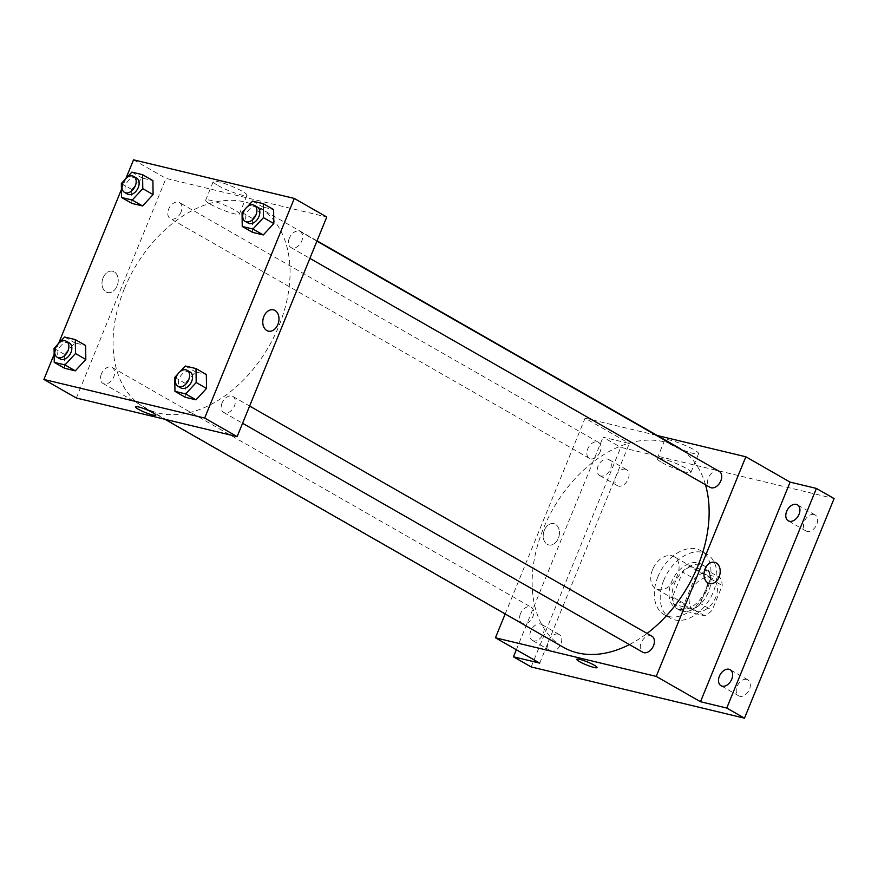 <?xml version="1.0" encoding="UTF-8"?>
<svg xmlns="http://www.w3.org/2000/svg" width="878" height="878" viewBox="0 0 878 878"><rect width="100%" height="100%" fill="white"/><g stroke="black" fill="none" stroke-linecap="round" stroke-linejoin="round"><path stroke-width="0.66" stroke-dasharray="4.39 3.29" d="M652.552 569.646A18.438 12.446 -60.2 0 0 655.756 588.622A18.438 12.446 -60.2 0 0 675.72 578.8A18.438 12.446 -60.2 0 0 674.074 556.619A18.438 12.446 -60.2 0 0 652.552 569.646M690.92 591.607A18.438 12.446 -60.2 0 0 694.125 610.572A18.438 12.446 -60.2 0 0 714.088 600.75A18.438 12.446 -60.2 0 0 712.442 578.569A18.438 12.446 -60.2 0 0 690.92 591.607M701.972 573.389L720.114 577.746A24.76 16.715 -60.2 0 1 722.254 585.527L712.135 610.309A24.76 16.715 -60.2 0 1 704.595 615.752L686.453 611.395A24.76 16.715 -60.2 0 1 684.313 603.625L694.432 578.843A24.76 16.715 -60.2 0 1 701.972 573.389L690.163 566.639L708.305 570.996L720.114 577.746M704.595 615.752L692.797 609.003L674.655 604.646L686.453 611.395M684.313 603.625L672.504 596.864L682.623 572.083L694.432 578.843M672.504 596.864A24.76 16.715 -60.2 0 0 674.655 604.646M692.797 609.003A24.76 16.715 -60.2 0 0 700.337 603.548L712.135 610.309M708.305 570.996A24.76 16.715 -60.2 0 1 710.445 578.767L700.337 603.548M690.163 566.639A24.76 16.715 -60.2 0 0 682.623 572.083M681.997 611.044A25.352 17.11 119.8 0 1 678.892 609.815A25.352 17.11 119.8 0 1 676.631 579.315A25.352 17.11 119.8 0 1 704.068 565.816A25.352 17.11 119.8 0 1 707.481 594.143A25.352 17.11 119.8 0 1 681.997 611.044M679.045 609.354A25.352 17.11 -60.2 0 0 704.529 592.452A25.352 17.11 -60.2 0 0 701.116 564.126A25.352 17.11 -60.2 0 0 671.516 582.048A25.352 17.11 -60.2 0 0 675.939 608.125A25.352 17.11 -60.2 0 0 679.045 609.354M710.445 578.767L722.254 585.527M663.79 580.193A36.865 24.891 -60.2 0 0 670.221 618.134A36.865 24.891 -60.2 0 0 710.126 598.489A36.865 24.891 -60.2 0 0 706.834 554.128A36.865 24.891 -60.2 0 0 663.79 580.193M657.885 576.813A36.865 24.891 -60.2 0 0 664.317 614.754A36.865 24.891 -60.2 0 0 704.222 595.108A36.865 24.891 -60.2 0 0 700.929 550.747A36.865 24.891 -60.2 0 0 657.885 576.813M814.016 514.508A9.219 6.223 -60.2 0 0 804.742 520.654A9.219 6.223 -60.2 0 0 805.982 530.96A9.219 6.223 -60.2 0 0 815.969 526.043A9.219 6.223 -60.2 0 0 815.146 514.958A9.219 6.223 -60.2 0 0 814.016 514.508M625.421 469.214A9.219 6.223 -60.2 0 0 616.147 475.371A9.219 6.223 -60.2 0 0 617.388 485.666A9.219 6.223 -60.2 0 0 627.375 480.76A9.219 6.223 -60.2 0 0 626.552 469.664A9.219 6.223 -60.2 0 0 625.421 469.214M558.134 634.103A9.219 6.223 -60.2 0 0 548.86 640.249A9.219 6.223 -60.2 0 0 550.1 650.543A9.219 6.223 -60.2 0 0 560.087 645.637A9.219 6.223 -60.2 0 0 559.264 634.542A9.219 6.223 -60.2 0 0 558.134 634.103M746.728 679.396A9.219 6.223 -60.2 0 0 737.454 685.542A9.219 6.223 -60.2 0 0 738.705 695.837A9.219 6.223 -60.2 0 0 748.682 690.931A9.219 6.223 -60.2 0 0 747.858 679.835A9.219 6.223 -60.2 0 0 746.728 679.396M531.146 666.94L620.768 447.33L834.1 498.561M533.528 640.863A9.219 6.223 119.8 0 1 532.397 640.413A9.219 6.223 119.8 0 1 531.157 630.119A9.219 6.223 119.8 0 1 540.42 623.973A9.219 6.223 119.8 0 1 541.55 624.412A9.219 6.223 119.8 0 1 542.791 634.717A9.219 6.223 119.8 0 1 533.528 640.863M600.815 475.986A9.219 6.223 119.8 0 1 599.685 475.536A9.219 6.223 119.8 0 1 598.445 465.241A9.219 6.223 119.8 0 1 607.708 459.084A9.219 6.223 119.8 0 1 608.838 459.534A9.219 6.223 119.8 0 1 610.078 469.829A9.219 6.223 119.8 0 1 600.815 475.986M539.718 663.12L629.339 443.511L603.065 437.2L620.768 447.33M516.33 649.742L603.065 437.2M505.179 613.963L585.077 418.18L629.339 443.511M585.077 418.18L657.304 435.532M669.464 443.829A18.229 2.601 -157.8 0 0 687.518 451.72A18.229 2.601 -157.8 0 0 698.57 453.663A18.229 2.601 -157.8 0 0 682.678 444.367A18.229 2.601 -157.8 0 0 664.811 439.878A18.229 2.601 -157.8 0 0 669.464 443.829M677.86 447.286A115.216 77.769 -60.2 0 0 543.35 528.732A115.216 77.769 -60.2 0 0 563.424 647.295M629.405 644.573A115.216 77.769 -60.2 0 0 647.053 633.433M705.473 484.722A115.216 77.769 -60.2 0 0 682.908 450.568M719.214 471.343A9.219 6.223 -60.2 0 0 708.458 477.862A9.219 6.223 -60.2 0 0 710.061 487.345M520.467 613.755A9.219 6.223 -60.2 0 0 522.07 623.237A9.219 6.223 -60.2 0 0 532.057 618.331A9.219 6.223 -60.2 0 0 531.234 607.236A9.219 6.223 -60.2 0 0 520.467 613.755M651.926 636.221A9.219 6.223 -60.2 0 0 641.17 642.74A9.219 6.223 -60.2 0 0 642.773 652.222M600.124 451.841A9.219 6.223 119.8 0 1 589.357 458.36A9.219 6.223 119.8 0 1 588.534 447.264A9.219 6.223 119.8 0 1 598.522 442.358A9.219 6.223 119.8 0 1 600.124 451.841M544.316 530.312A10.942 7.924 103.5 0 0 548.772 544.964A10.942 7.924 103.5 0 0 559.034 536.173A10.942 7.924 103.5 0 0 553.886 523.672A10.942 7.924 103.5 0 0 544.316 530.312A10.942 7.924 103.5 0 0 548.772 544.964A10.942 7.924 103.5 0 0 559.034 536.173A10.942 7.924 103.5 0 0 553.886 523.672A10.942 7.924 103.5 0 0 544.316 530.312M709.534 583.574L709.545 583.574A10.942 7.924 -76.5 0 1 704.386 571.073A10.942 7.924 -76.5 0 1 714.648 562.282L714.648 562.282M661.836 462.519A18.229 2.601 -157.8 0 0 679.89 470.41A18.229 2.601 -157.8 0 0 690.942 472.342A18.229 2.601 -157.8 0 0 675.05 463.046A18.229 2.601 -157.8 0 0 657.183 458.568A18.229 2.601 -157.8 0 0 661.836 462.519M576.769 659.29L576.769 659.29A10.942 1.558 22.2 0 1 587.492 661.979A10.942 1.558 22.2 0 1 597.04 667.565L597.04 667.565M124.27 288.95A115.216 77.769 -60.2 0 0 144.343 407.513A115.216 77.769 -60.2 0 0 269.063 346.13A115.216 77.769 -60.2 0 0 258.78 207.504A115.216 77.769 -60.2 0 0 124.27 288.95M181.033 212.059A9.219 6.223 119.8 0 1 170.277 218.578A9.219 6.223 119.8 0 1 169.454 207.493A9.219 6.223 119.8 0 1 179.43 202.577A9.219 6.223 119.8 0 1 181.033 212.059M222.09 402.958A9.219 6.223 -60.2 0 0 223.692 412.44A9.219 6.223 -60.2 0 0 233.669 407.535A9.219 6.223 -60.2 0 0 232.846 396.45A9.219 6.223 -60.2 0 0 222.09 402.958M101.387 373.973A9.219 6.223 -60.2 0 0 102.989 383.456A9.219 6.223 -60.2 0 0 112.966 378.55A9.219 6.223 -60.2 0 0 112.143 367.454A9.219 6.223 -60.2 0 0 101.387 373.973M289.367 238.081A9.219 6.223 -60.2 0 0 290.98 247.563A9.219 6.223 -60.2 0 0 300.956 242.657A9.219 6.223 -60.2 0 0 300.133 231.562A9.219 6.223 -60.2 0 0 289.367 238.081M76.364 398.019L165.986 178.399L326.759 217.009M252.568 232.374L252.381 218.413L262.906 207.032L273.618 209.601L262.906 207.032L252.381 218.413L252.568 232.374M64.577 368.266L64.39 354.317L74.915 342.925L85.627 345.504L74.915 342.925L64.39 354.317L64.577 368.266M54.14 354.339L58.639 343.309M121.427 189.461L125.927 178.432M185.28 397.251L185.093 383.302L195.618 371.91L206.33 374.489L195.618 371.91L185.093 383.302L185.28 397.251M131.865 203.389L131.678 189.428L142.203 178.047L152.915 180.616L142.203 178.047L131.678 189.428L131.865 203.389M133.522 159.829L165.986 178.399M217.909 185.477A18.229 2.601 -157.8 0 0 235.973 193.369A18.229 2.601 -157.8 0 0 247.014 195.3A18.229 2.601 -157.8 0 0 231.123 186.004A18.229 2.601 -157.8 0 0 213.266 181.526A18.229 2.601 -157.8 0 0 217.909 185.477M103.099 277.865A10.942 7.924 103.5 0 0 107.555 292.517A10.942 7.924 103.5 0 0 117.817 283.726A10.942 7.924 103.5 0 0 112.669 271.236A10.942 7.924 103.5 0 0 103.099 277.865A10.942 7.924 103.5 0 0 107.555 292.517A10.942 7.924 103.5 0 0 117.817 283.726A10.942 7.924 103.5 0 0 112.669 271.236A10.942 7.924 103.5 0 0 103.099 277.865M268.317 331.127L268.328 331.127A10.942 7.924 -76.5 0 1 263.17 318.637A10.942 7.924 -76.5 0 1 273.431 309.846L273.431 309.846M210.281 204.168A18.229 2.601 -157.8 0 0 228.346 212.059A18.229 2.601 -157.8 0 0 239.398 213.991A18.229 2.601 -157.8 0 0 223.495 204.695A18.229 2.601 -157.8 0 0 205.639 200.217A18.229 2.601 -157.8 0 0 210.281 204.168M135.552 406.843L135.552 406.854A10.942 1.558 22.2 0 1 135.552 406.843A10.942 1.558 22.2 0 1 146.275 409.543A10.942 1.558 22.2 0 1 155.823 415.118L155.812 415.118M124.413 180.199L126.662 177.773M136.639 178.091A9.219 6.223 -60.2 0 0 125.872 184.61A9.219 6.223 -60.2 0 0 127.486 194.093M121.351 183.524L131.678 189.428M131.876 172.132L142.203 178.047M245.116 209.194L247.366 206.769M257.342 207.076A9.219 6.223 -60.2 0 0 246.575 213.595A9.219 6.223 -60.2 0 0 248.189 223.078M242.054 212.509L252.381 218.413M252.579 201.128L262.906 207.032M57.136 345.087L59.375 342.661M69.351 342.969A9.219 6.223 -60.2 0 0 58.585 349.488A9.219 6.223 -60.2 0 0 60.198 358.97M54.063 348.401L64.39 354.317M64.588 337.02L74.915 342.925M177.828 374.072L180.078 371.646M190.054 371.965A9.219 6.223 -60.2 0 0 179.288 378.473A9.219 6.223 -60.2 0 0 180.901 387.966M174.766 377.386L185.093 383.302M185.291 366.005L195.618 371.91M712.442 578.569L674.074 556.619M694.125 610.572L655.756 588.622M675.939 608.125L678.892 609.815M701.116 564.126L704.068 565.816M664.317 614.754L670.221 618.134M700.929 550.747L706.834 554.128M747.858 679.835L730.145 669.705M738.705 695.837L720.992 685.707M559.264 634.542L541.55 624.412M550.1 650.543L532.397 640.413M626.552 469.664L608.838 459.534M617.388 485.666L599.685 475.536M815.146 514.958L797.433 504.828M805.982 530.96L788.279 520.83M690.942 472.342L698.57 453.663M657.183 458.568L664.811 439.878M144.343 407.513L164.899 419.278M258.78 207.504L317.035 240.835M598.522 442.358L179.43 202.577M589.357 458.36L170.277 218.578M223.692 412.44L242.591 423.262M232.846 396.45L249.615 406.042M102.989 383.456L522.07 623.237M112.143 367.454L531.234 607.236M290.98 247.563L309.879 258.373M300.133 231.562L316.903 241.154M239.398 213.991L247.014 195.3M205.639 200.217L213.266 181.526"/><path stroke-width="1.32" d="M657.304 435.532L745.839 456.79L790.112 482.121L816.397 488.431L834.1 498.561L744.478 718.171L531.146 666.94L513.443 656.81L516.33 649.742M816.397 488.431L726.764 708.041L744.478 718.171M726.764 708.041L700.49 701.731L656.217 676.4L495.444 637.79L539.718 663.12L513.443 656.81M597.04 667.565A10.942 1.558 22.2 0 1 590.4 666.402A10.942 1.558 22.2 0 1 579.557 661.661A10.942 1.558 22.2 0 1 576.769 659.29A10.942 1.558 22.2 0 1 587.492 661.99A10.942 1.558 22.2 0 1 597.04 667.565A10.942 1.558 22.2 0 1 590.4 666.402A10.942 1.558 22.2 0 1 579.557 661.672A10.942 1.558 22.2 0 1 576.769 659.29M789.41 521.269A9.219 6.223 119.8 0 1 788.279 520.83A9.219 6.223 119.8 0 1 787.039 510.524A9.219 6.223 119.8 0 1 796.302 504.378A9.219 6.223 119.8 0 1 797.433 504.828A9.219 6.223 119.8 0 1 798.673 515.123A9.219 6.223 119.8 0 1 789.41 521.269M722.122 686.157A9.219 6.223 119.8 0 1 720.992 685.707A9.219 6.223 119.8 0 1 719.751 675.412A9.219 6.223 119.8 0 1 729.014 669.255A9.219 6.223 119.8 0 1 730.145 669.705A9.219 6.223 119.8 0 1 731.385 680A9.219 6.223 119.8 0 1 722.122 686.157M790.112 482.121L700.49 701.731M164.899 419.278L563.424 647.295A115.216 77.769 -60.2 0 0 629.405 644.573M647.053 633.433A115.216 77.769 -60.2 0 0 705.473 484.722M682.908 450.568A115.216 77.769 -60.2 0 0 677.86 447.286L317.035 240.835M745.839 456.79L656.217 676.4M495.444 637.79L505.179 613.963M309.879 258.373L710.061 487.345A9.219 6.223 -60.2 0 0 720.037 482.439A9.219 6.223 -60.2 0 0 719.214 471.343L316.903 241.154M242.591 423.262L642.773 652.222A9.219 6.223 -60.2 0 0 652.749 647.316A9.219 6.223 -60.2 0 0 651.926 636.221L249.615 406.042M714.648 562.282A10.942 7.924 -76.5 0 1 719.104 576.934A10.942 7.924 -76.5 0 1 709.545 583.574A10.942 7.924 -76.5 0 1 704.397 571.073A10.942 7.924 -76.5 0 1 714.648 562.282A10.942 7.924 -76.5 0 1 719.104 576.934A10.942 7.924 -76.5 0 1 709.534 583.574M125.927 178.432L133.522 159.829L294.295 198.439L326.759 217.009L237.137 436.618L76.364 398.019L43.9 379.439L54.14 354.339M294.295 198.439L204.673 418.049L237.137 436.618M204.673 418.049L43.9 379.439M155.823 415.118A10.942 1.558 22.2 0 1 149.183 413.955A10.942 1.558 22.2 0 1 138.34 409.225A10.942 1.558 22.2 0 1 135.552 406.854A10.942 1.558 22.2 0 1 146.275 409.543A10.942 1.558 22.2 0 1 155.812 415.118A10.942 1.558 22.2 0 1 149.183 413.966A10.942 1.558 22.2 0 1 138.34 409.225A10.942 1.558 22.2 0 1 135.552 406.854M247.366 206.769L252.579 201.128L263.29 203.696L273.618 209.601L273.804 223.561L263.279 234.942L252.568 232.374L263.279 234.942L273.804 223.561L263.466 217.656L252.941 229.037L242.24 226.469L242.054 212.509L245.116 209.194M59.375 342.661L64.588 337.02L75.299 339.588L85.627 345.504L85.814 359.453L75.288 370.845L64.577 368.266L75.288 370.845L85.814 359.453L75.486 353.549L64.961 364.93L54.249 362.362L54.063 348.401L57.136 345.087M58.639 343.309L121.427 189.461M180.078 371.646L185.291 366.005L196.003 368.573L206.33 374.489L206.517 388.438L195.992 399.83L185.28 397.251L195.992 399.83L206.517 388.438L196.189 382.534L185.664 393.915L174.952 391.347L174.766 377.386L177.828 374.072M126.662 177.773L131.876 172.132L142.587 174.711L152.915 180.616L153.101 194.576L142.576 205.957L131.865 203.389L142.576 205.957L153.101 194.576L142.774 188.66L132.249 200.052L121.537 197.473L121.351 183.524L124.413 180.199M273.431 309.846A10.942 7.924 -76.5 0 1 277.887 324.498A10.942 7.924 -76.5 0 1 268.328 331.127A10.942 7.924 -76.5 0 1 263.18 318.637A10.942 7.924 -76.5 0 1 273.431 309.846A10.942 7.924 -76.5 0 1 277.887 324.498A10.942 7.924 -76.5 0 1 268.317 331.127M142.587 174.711L142.774 188.66M124.533 192.403L127.486 194.093A9.219 6.223 -60.2 0 0 137.462 189.187A9.219 6.223 -60.2 0 0 136.639 178.091L133.686 176.401A9.219 6.223 -60.2 0 0 122.92 182.92A9.219 6.223 -60.2 0 0 124.533 192.403A9.219 6.223 -60.2 0 0 134.51 187.497A9.219 6.223 -60.2 0 0 133.686 176.401M132.249 200.052L142.576 205.957M121.537 197.473L131.865 203.389M152.915 180.616L153.101 194.576M263.29 203.696L263.466 217.656M245.236 221.388L248.189 223.078A9.219 6.223 -60.2 0 0 258.165 218.172A9.219 6.223 -60.2 0 0 257.342 207.076L254.39 205.386A9.219 6.223 -60.2 0 0 243.623 211.905A9.219 6.223 -60.2 0 0 245.236 221.388A9.219 6.223 -60.2 0 0 255.213 216.482A9.219 6.223 -60.2 0 0 254.39 205.386M252.941 229.037L263.279 234.942M242.24 226.469L252.568 232.374M273.618 209.601L273.804 223.561M75.299 339.588L75.486 353.549M57.246 357.291L60.198 358.97A9.219 6.223 -60.2 0 0 70.174 354.064A9.219 6.223 -60.2 0 0 69.351 342.969L66.399 341.29A9.219 6.223 -60.2 0 0 55.643 347.798A9.219 6.223 -60.2 0 0 57.246 357.291A9.219 6.223 -60.2 0 0 67.222 352.374A9.219 6.223 -60.2 0 0 66.399 341.29M64.961 364.93L75.288 370.845M54.249 362.362L64.577 368.266M85.627 345.504L85.814 359.453M196.003 368.573L196.189 382.534M177.949 386.276L180.901 387.966A9.219 6.223 -60.2 0 0 190.877 383.049A9.219 6.223 -60.2 0 0 190.054 371.965L187.102 370.275A9.219 6.223 -60.2 0 0 176.335 376.783A9.219 6.223 -60.2 0 0 177.949 386.276A9.219 6.223 -60.2 0 0 187.925 381.359A9.219 6.223 -60.2 0 0 187.102 370.275M185.664 393.915L195.992 399.83M174.952 391.347L185.28 397.251M206.33 374.489L206.517 388.438"/></g></svg>
